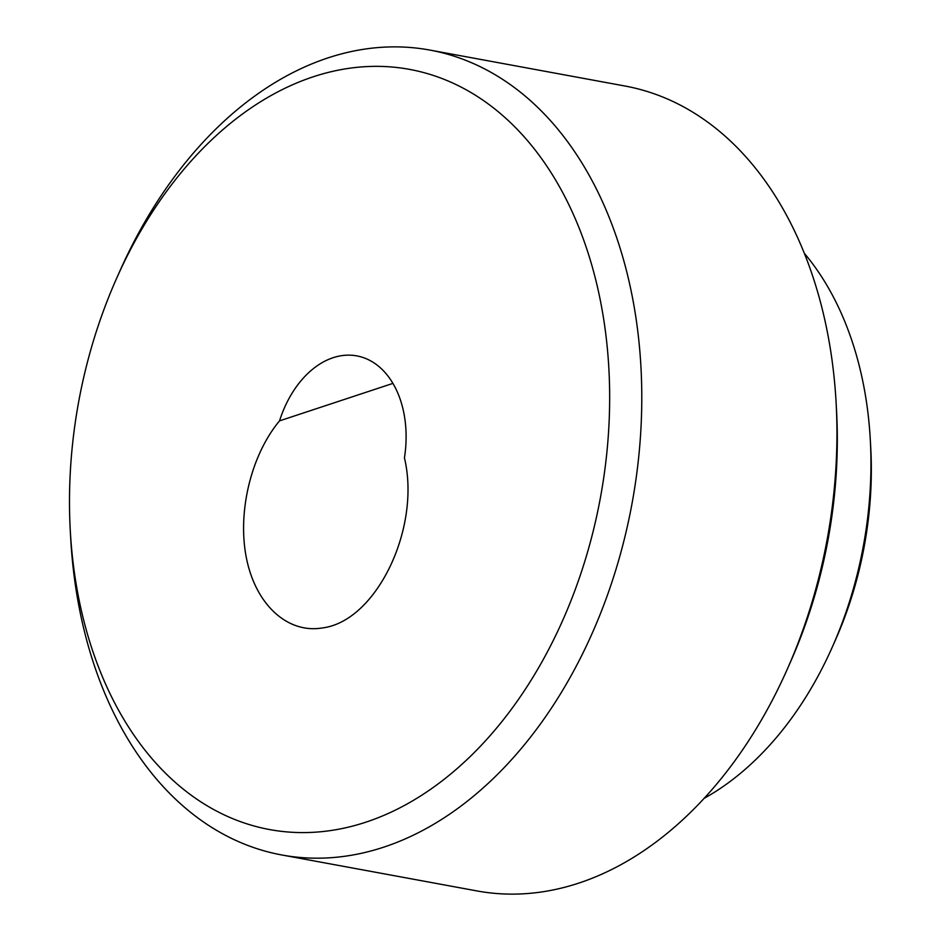 <?xml version="1.0" encoding="UTF-8"?>
<svg xmlns="http://www.w3.org/2000/svg" width="941" height="941" viewBox="0 0 941 941"><rect width="100%" height="100%" fill="white"/><g stroke="black" fill="none" stroke-linecap="round" stroke-linejoin="round"><path stroke-width="1.41" d="M279.524 420.874A95.206 65.341 100.4 0 1 356.839 355.898A95.206 65.341 100.4 0 1 404.442 457.867C421.25 528.277 376.177 621.554 322.257 627.953C287.64 633.752 256.034 604.922 246.589 558.907C237.061 512.951 250.812 455.315 279.524 420.874L392.95 383.387M84.502 374A386.469 265.244 100.4 0 1 116.59 278.407A386.469 265.244 100.4 0 1 550.861 172.321A386.469 265.244 100.4 0 1 438.188 783.841A386.469 265.244 100.4 0 1 70.246 529.936A386.469 265.244 100.4 0 1 84.502 374M116.59 278.407L119.73 271.337A409.206 280.853 100.4 0 1 429.99 50.096A409.206 280.853 100.4 0 1 632.046 503.411A409.206 280.853 100.4 0 1 281.7 854.957A409.206 280.853 100.4 0 1 70.669 537.664L70.246 529.936M429.99 50.096L625.118 86.043A409.206 280.853 100.4 0 1 836.149 403.336A409.206 280.853 100.4 0 1 787.076 669.663A409.206 280.853 100.4 0 1 476.816 890.904L281.7 854.957M836.149 403.336L836.561 411.064A386.469 265.244 100.4 0 1 790.217 662.593L787.076 669.663M804.414 253.411A318.27 218.441 100.4 0 1 870.331 440.235A318.27 218.441 100.4 0 1 832.173 647.373A318.27 218.441 100.4 0 1 703.997 798.438M870.331 440.235L870.754 447.963A295.533 202.833 100.4 0 1 835.314 640.303L832.173 647.373"/></g></svg>

